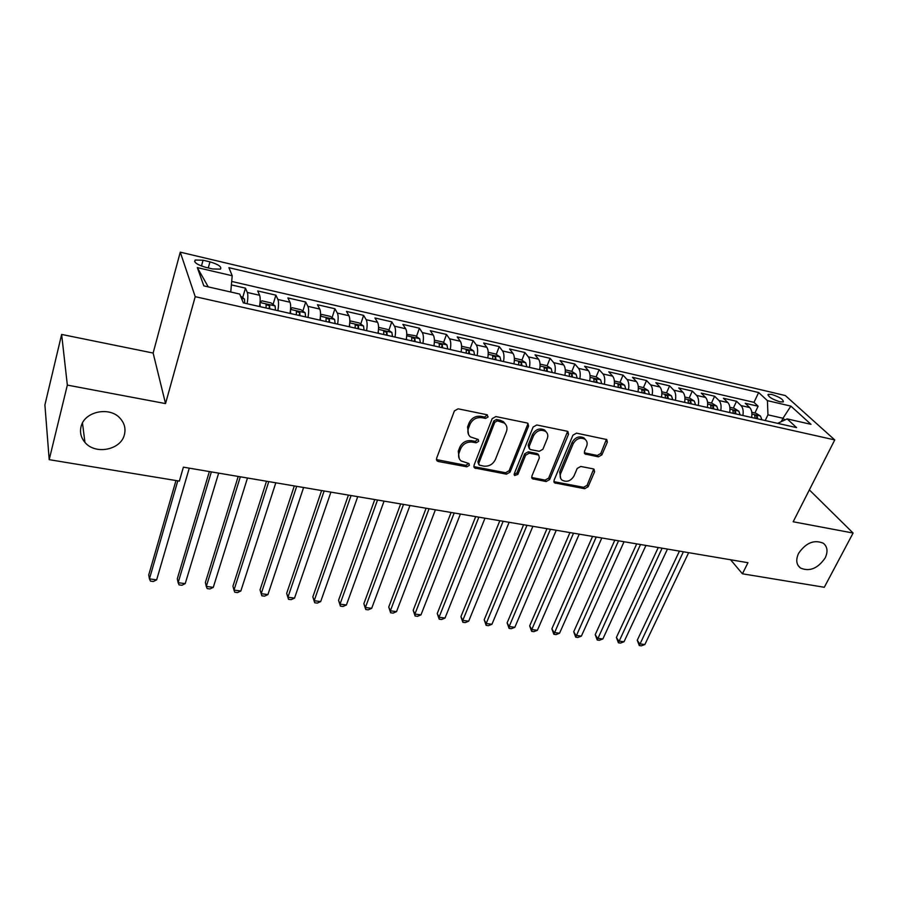 <?xml version="1.0" encoding="UTF-8"?>
<svg xmlns="http://www.w3.org/2000/svg" width="898" height="898" viewBox="0 0 898 898"><rect width="100%" height="100%" fill="white"/><g stroke="black" fill="none" stroke-linecap="round" stroke-linejoin="round"><path stroke-width="1.35" d="M488.119 416.975L486.963 414.73L458.137 408.815L454.388 410.925L436.563 458.395L437.158 460.966L438.303 461.493L466.825 466.803L469.373 465.355L468.969 463.559L461.033 460.921C458.654 458.755 458.025 456.004 459.147 452.659L460.64 448.764C463.099 443.814 467.016 441.591 472.415 442.097L476.097 442.815L478.668 441.367L478.241 439.504L470.44 436.911C467.937 434.688 467.274 431.837 468.442 428.357L469.957 424.395C472.438 419.377 476.4 417.132 481.833 417.682L485.526 418.446L488.119 416.975M468.543 434.52L467.544 426.965L469.059 423.014C471.54 417.997 475.491 415.763 480.913 416.313L484.606 417.065L487.322 414.854M436.417 459.585L465.95 465.355L468.621 463.346M459.181 458.474L458.283 451.234L459.765 447.339C462.212 442.4 466.141 440.188 471.529 440.694L475.199 441.412L477.893 439.302M798.591 553.37C795.673 559.69 796.268 564.561 800.376 567.974C809.468 571.914 817.719 568.602 825.105 558.051C828.136 551.641 827.529 546.702 823.275 543.223C814.127 539.406 805.899 542.785 798.591 553.37M81.011 426.876C79.72 432.589 81.033 437.753 84.94 442.366C95.3 455.174 121.118 449.954 124.429 434.531C125.866 428.571 124.452 423.194 120.186 418.389C109.702 406.019 84.064 411.475 81.011 426.876M771.752 394.435L768.228 394.334C768.059 396.692 771.932 399.183 779.834 401.799L783.325 401.9C783.471 399.531 779.61 397.039 771.752 394.435M598.36 456.846L601.885 454.848L607.34 442.22L606.779 439.549L576.527 433.15L572.935 435.182L554.021 480.363L554.549 482.877L584.643 488.714L588.134 486.738L594.577 471.798L594.061 469.239L593.185 468.857L580.737 466.455L577.201 468.453L574.024 475.929C570.814 481.07 566.84 482.484 562.103 480.172C560.139 478.466 559.679 476.209 560.722 473.403L573.193 443.702C576.348 438.538 580.31 437.068 585.058 439.302C587.18 441.075 587.685 443.444 586.574 446.407L584.463 451.368L585.013 453.984L598.36 456.846L597.282 455.466L600.796 453.468L606.408 439.346M793.17 521.76L853.1 533.042L824.297 587.27L742.433 573.8L747.967 562.709L183.394 467.162L179.364 481.092L49.199 459.664L67.339 385.096L165.535 403.584L195.214 296.677L834.747 439.919L793.17 521.76M528.574 426.101L527.957 423.385L527.014 422.969L495.864 416.571L492.16 418.659L473.976 465.389L474.548 467.948L506.461 474.178L510.053 472.135L528.574 426.101L527.586 424.743L527.743 423.239M536.779 424.979L567.042 431.197L567.929 431.59L568.513 434.273L549.643 479.543L546.096 481.541L532.368 478.735L531.829 476.209L539.35 457.879L538.789 455.275L537.835 454.859L529.248 453.176L525.633 455.219L517.865 474.402L514.644 475.513L514.262 473.74L533.131 427.033L536.779 424.979M754.915 412.979L758.125 406.244L745.228 403.269L749.718 407.569L741.007 405.57C742.994 407.737 743.611 411.048 742.87 415.516M733.363 408.074L736.551 401.271L723.429 398.252L727.84 402.562L718.984 400.53C720.914 402.697 721.509 406.031 720.768 410.532M711.452 403.09L714.617 396.22L701.271 393.144L705.581 397.455L696.579 395.389C698.464 397.567 699.037 400.923 698.285 405.458M689.17 398.027L692.302 391.079L678.742 387.958L682.951 392.269L673.781 390.17C675.633 392.347 676.172 395.726 675.408 400.306M666.507 392.864L669.616 385.859L655.821 382.671L659.918 386.993L650.601 384.86C652.397 387.038 652.913 390.439 652.139 395.053M643.451 387.622L646.538 380.539L632.495 377.306L636.491 381.628L627.006 379.45C628.746 381.639 629.24 385.062 628.465 389.721M620.002 382.29L623.055 375.128L608.765 371.839L612.649 376.161L602.996 373.95C604.691 376.139 605.14 379.585 604.365 384.277M596.126 376.879L599.157 369.628L584.62 366.272L588.381 370.605L578.559 368.36C580.198 370.548 580.624 374.006 579.827 378.754M571.824 371.402L574.843 364.027L560.049 360.614L563.686 364.947L553.684 362.657C555.267 364.846 555.66 368.337 554.852 373.119M547.084 365.834L550.092 358.324L535.028 354.856L538.542 359.189L528.35 356.854C529.876 359.054 530.235 362.556 529.427 367.383M521.895 360.177L524.892 352.521L509.559 348.985L512.938 353.318L502.566 350.95C504.025 353.139 504.35 356.674 503.531 361.546M496.257 354.418L499.232 346.606L483.618 343.002L486.862 347.346L476.299 344.922C477.691 347.133 477.983 350.691 477.152 355.597M470.137 348.547L473.111 340.589L457.205 336.918L460.304 341.262L449.539 338.793C450.875 341.004 451.122 344.585 450.28 349.546M443.545 342.587L446.497 334.46L430.299 330.722L433.24 335.066L422.273 332.552C423.542 334.752 423.744 338.366 422.902 343.373M416.459 336.514L419.388 328.208L402.876 324.414L405.671 328.747L394.503 326.187C395.692 328.399 395.861 332.024 394.997 337.076M388.856 330.329L391.775 321.854L374.949 317.971L377.575 322.315L366.182 319.699C367.304 321.911 367.428 325.57 366.564 330.666M360.727 324.032L363.623 315.366L346.482 311.415L348.94 315.748L337.322 313.088C338.366 315.299 338.445 318.981 337.569 324.133M332.069 317.623L334.943 308.755L317.465 304.736L319.744 309.058L307.902 306.341C308.856 308.553 308.89 312.268 308.003 317.465M302.851 311.09L305.69 302.02L287.876 297.911L289.975 302.233L277.897 299.472C278.773 301.683 278.75 305.421 277.852 310.674M273.059 304.444L275.877 295.15L257.704 290.963L259.612 295.285C260.431 297.496 260.386 301.245 259.477 306.521M205.687 267.323L212.669 268.962L220.437 269.142C221.952 266.841 218.461 264.405 209.964 261.857L203.06 260.229L195.169 260.027C193.609 262.328 197.122 264.764 205.687 267.323M195.214 296.677L180.262 252.158L785.346 395.558L834.747 439.919M758.125 406.244L753.994 402.349L758.653 392.538L228.911 267.671L232.212 275.742L230.741 292.018M758.653 392.538L767.42 400.643L790.869 406.109L811.006 424.339L787.153 418.895L796.582 427.616L243.336 302.884L239.721 294.061L203.835 285.878L197.324 267.604L232.212 275.742M242.673 297.665L245.468 288.146L247.298 292.456C248.073 294.667 248.016 298.428 247.107 303.737M275.877 295.15L277.897 299.472M305.69 302.02L307.902 306.341M334.943 308.755L337.322 313.088M363.623 315.366L366.182 319.699M391.775 321.854L394.503 326.187M419.388 328.208L422.273 332.552M446.497 334.46L449.539 338.793M473.111 340.589L476.299 344.922M499.232 346.606L502.566 350.95M524.892 352.521L528.35 356.854M550.092 358.324L553.684 362.657M574.843 364.027L578.559 368.36M599.157 369.628L602.996 373.95M623.055 375.128L627.006 379.45M646.538 380.539L650.601 384.86M669.616 385.859L673.781 390.17M692.302 391.079L696.579 395.389M714.617 396.22L718.984 400.53M736.551 401.271L741.007 405.57M753.994 402.349L231.695 281.433M245.468 288.146L231.381 284.902M781.327 421.633L782.977 418.255L767.958 414.831L765.208 420.545M165.535 403.584L153.131 353.049L61.636 334.438L67.339 385.096M61.636 334.438L44.9 404.942L49.199 459.664M853.1 533.042L809.356 489.893M153.131 353.049L180.262 252.158M730.602 559.78L742.433 573.8M784.841 419.983L782.977 418.255L790.869 406.109M289.987 313.402C290.885 308.171 290.873 304.444 289.975 302.233M319.901 320.148C320.788 314.962 320.732 311.269 319.744 309.058M349.232 326.76C350.108 321.63 350.007 317.959 348.94 315.748M378.002 333.248C378.866 328.163 378.72 324.515 377.575 322.315M406.222 339.612C407.075 334.572 406.895 330.958 405.671 328.747M433.914 345.853C434.755 340.87 434.531 337.266 433.24 335.066M461.089 351.982C461.92 347.043 461.662 343.463 460.304 341.262M487.76 357.999C488.591 353.094 488.288 349.546 486.862 347.346M513.948 363.892L513.948 363.892C514.756 359.043 514.419 355.518 512.938 353.318M539.653 369.695C540.461 364.88 540.091 361.378 538.542 359.189M564.898 375.386C565.695 370.616 565.291 367.136 563.686 364.947M589.694 380.976C590.48 376.251 590.042 372.793 588.381 370.605M614.052 386.466C614.827 381.785 614.367 378.35 612.649 376.161M637.984 391.865C638.759 387.218 638.254 383.805 636.491 381.628M661.5 397.163C662.264 392.561 661.736 389.171 659.918 386.993M684.613 402.371C685.365 397.814 684.815 394.447 682.951 392.269M707.321 407.501C708.073 402.978 707.489 399.621 705.581 397.455M729.659 412.53C730.4 408.04 729.793 404.717 727.84 402.562M787.153 418.895L777.657 423.351M751.615 417.48C752.344 413.035 751.716 409.735 749.718 407.569M767.958 414.831L767.42 400.643M208.246 286.889L197.324 267.604M473.818 466.623L505.529 472.741L509.121 470.709L527.586 424.743M497.357 420.859L494.776 422.318L478.78 463.278L479.184 465.074L483.753 466.129C489.04 466.59 492.912 464.401 495.359 459.551L506.371 431.725C507.606 428.178 506.932 425.282 504.35 423.059L497.357 420.859L496.414 419.478L493.833 420.938L494.776 422.318M478.69 464.288L477.882 461.841L493.833 420.938M505.248 423.89L503.396 421.69L500.265 420.275L501.207 421.645M496.414 419.478L500.265 420.275M531.661 477.489L545.108 480.116L548.644 478.118L567.626 431.399M538.531 455.106L536.847 453.456L528.26 451.784L524.668 453.816L516.911 472.977L517.865 474.402M514.127 474.324L516.911 472.977M547.264 438.617C548.33 435.653 547.791 433.263 545.658 431.444C540.742 429.087 536.678 430.557 533.491 435.844L529.146 446.553L529.73 449.191L530.696 449.617L539.294 451.301L542.886 449.269L547.264 438.617M546.164 431.882L544.637 430.075C539.732 427.717 535.679 429.188 532.503 434.475L533.491 435.844M529.057 448.237L528.17 445.161L532.503 434.475M584.284 452.805L597.282 455.466M585.44 439.616L583.992 437.932C579.244 435.71 575.292 437.18 572.138 442.332L573.193 443.702M560.678 478.398L559.701 471.989L572.138 442.332M553.841 481.654L583.599 487.3L587.079 485.324L593.69 469.025M240.541 296.037L244.481 299.034L244.75 303.21M175.974 480.531L148.731 574.933L149.438 578.884L156.656 579.839L189.265 468.15M177.793 480.834L149.438 578.884L150.482 581.118L153.367 581.489L156.656 579.839M260.005 302.918L260.184 306.689M260.05 302.379L261.879 300.819L270.994 302.895L275.125 305.994L275.473 310.136M209.369 471.551L177.299 578.761L178.13 582.69L185.224 583.621L218.652 473.123M269.681 308.822L269.647 305.937L266.156 304.568L266.01 308.003M211.356 471.888L178.13 582.69L179.084 584.879L181.912 585.26L185.224 583.621M290.458 310.203L290.604 313.548M290.559 309.08L292.052 307.688L300.987 309.72L305.163 312.796L305.589 316.927M238.206 476.434L205.373 582.51L206.304 586.416L213.275 587.348L247.489 478.005M299.91 315.647L299.831 312.773L296.407 311.404L296.318 314.828M240.327 476.793L206.304 586.416L207.169 588.583L209.941 588.953L213.275 587.348M320.317 317.364L320.429 320.272M320.474 315.636L321.641 314.423L330.408 316.41L334.628 319.486L335.122 323.583M266.515 481.227L232.941 586.203L233.996 590.087L240.844 590.996L275.809 482.798M329.555 322.326L329.443 319.475L326.075 318.116L326.03 321.529M268.771 481.609L233.996 590.087L234.76 592.22L237.487 592.59L240.844 590.996M349.591 324.403L349.681 326.861M349.793 322.023L350.669 321.024L359.267 322.977L363.522 326.03L364.094 330.116M294.308 485.93L260.038 589.818L261.195 593.69L267.918 594.588L303.603 487.502M358.628 328.881L358.482 326.053L355.17 324.694L355.17 328.096M296.699 486.334L261.195 593.69L261.868 595.801L264.551 596.149L267.918 594.588M378.305 331.306L378.361 333.326M378.552 328.241L379.136 327.501L387.577 329.42L391.865 332.462L392.505 336.514M321.607 490.555L286.664 593.376L287.921 597.237L294.533 598.113L330.913 492.126M387.15 335.313L386.959 332.496L383.715 331.149L383.76 334.55M324.133 490.981L287.921 597.237L288.516 599.314L286.664 593.376M294.533 598.113L291.154 599.662L288.516 599.314M406.48 338.075L406.513 339.68M406.76 334.303L415.347 335.74L419.68 338.771L420.387 342.8M348.424 495.09L312.83 596.878L314.188 600.717L320.687 601.581L357.73 496.661M415.123 341.622L414.898 338.827L411.711 337.48L411.8 340.87M351.073 495.539L314.188 600.717L314.704 602.771L312.83 596.878M320.687 601.581L317.297 603.108L314.704 602.771M434.104 344.72L434.127 345.898M434.419 340.196L442.613 341.936L446.968 344.955L447.743 348.974M374.769 499.546L338.557 600.324L340.016 604.141L346.404 604.983L384.075 501.129M442.579 347.807L442.321 345.034L439.178 343.698L439.313 347.066M377.53 500.018L340.016 604.141L340.443 606.161L338.557 600.324M346.404 604.983L342.991 606.498L340.443 606.161M461.224 351.241L461.224 352.016M461.561 346.246L469.373 348.02L473.762 351.039L474.593 355.024M400.654 503.935L363.858 603.703L365.396 607.497L371.682 608.339L409.959 505.507M469.531 353.879L469.239 351.129L466.152 349.793L466.32 353.161M403.528 504.418L365.396 607.497L365.755 609.495L363.858 603.703M371.682 608.339L368.259 609.832L365.755 609.495M488.209 352.308L495.64 354.003L499.95 356.921L500.949 360.962M426.09 508.234L388.733 607.026L390.361 610.808L396.534 611.628L435.395 509.806M495.977 359.851L495.662 357.112L492.609 355.776L492.834 359.133M429.076 508.739L390.361 610.808L390.641 612.784L388.733 607.026M396.534 611.628L393.099 613.11L390.641 612.784M514.363 358.257L521.435 359.874L525.768 362.781L526.823 366.799M451.099 512.466L413.192 610.303L414.91 614.064L420.982 614.872L460.393 514.038M521.951 365.699L521.592 362.983L518.595 361.658L518.853 365.003M454.186 512.994L414.91 614.064L415.112 616.006L413.192 610.303M420.982 614.872L417.536 616.331L415.112 616.006M540.046 364.105L546.77 365.632L551.125 368.528L552.236 372.535M475.682 516.631L437.247 613.514L439.055 617.263L445.026 618.049L484.976 518.202M547.443 371.446L547.062 368.741L544.109 367.428L544.413 370.762M478.87 517.169L439.055 617.263L439.189 619.182L437.247 613.514M445.026 618.049L441.569 619.497L439.189 619.182M565.257 369.841L571.644 371.289L576.033 374.174L577.201 378.159M499.838 520.717L460.921 616.679L462.796 620.406L468.677 621.192L509.132 522.288M572.486 377.093L572.082 374.41L569.175 373.097L569.512 376.419M503.127 521.278L462.796 620.406L462.863 622.303L460.921 616.679M468.677 621.192L465.209 622.617L462.863 622.303M590.031 375.476L596.092 376.846L600.616 379.798L601.716 383.682M523.601 524.735L484.202 619.8L486.166 623.504L491.947 624.267L532.884 526.307M597.091 382.638L596.654 379.977L593.791 378.675L594.162 381.987M526.98 525.308L486.166 623.504L486.166 625.378L484.202 619.8M491.947 624.267L488.467 625.682L486.166 625.378M614.367 381.01L620.114 382.312L624.649 385.253L625.794 389.115M546.972 528.697L507.123 622.864L509.155 626.546L514.835 627.309L556.244 530.269M621.259 388.093L620.799 385.433L617.97 384.142L618.374 387.442M550.44 529.281L509.155 626.546L509.087 628.398L507.123 622.864M514.835 627.309L511.355 628.701L509.087 628.398M638.276 386.443L643.709 387.678L648.266 390.608L649.467 394.447M569.961 532.581L529.674 625.872L531.773 629.543L537.374 630.295L579.221 534.153M645 393.447L644.517 390.81L641.722 389.519L642.171 392.808M573.519 533.188L531.773 629.543L531.65 631.373L529.674 625.872M537.374 630.295L533.883 631.664L531.65 631.373M661.77 391.786L666.911 392.965L671.491 395.872L672.725 399.7M592.568 536.409L551.866 628.847L554.032 632.495L559.544 633.225L601.817 537.981M668.337 398.701L667.831 396.085L665.07 394.806L665.553 398.083M596.205 537.026L553.853 634.302L551.866 628.847M559.544 633.225L556.053 634.594L553.853 634.302M684.86 397.039L689.709 398.151L694.3 401.047L695.58 404.852M614.816 540.181L573.71 631.765L575.944 635.402L581.376 636.121L624.054 541.741M691.269 403.876L690.742 401.271L688.025 400.003L688.542 403.258M618.531 540.809L575.708 637.187L573.71 631.765M581.376 636.121L577.874 637.468L575.708 637.187M707.557 402.203L712.125 403.247L716.739 406.143L718.063 409.915M636.704 543.885L595.217 634.639L597.518 638.265L602.861 638.972L645.931 545.445M713.82 408.96L713.259 406.367L710.587 405.11L711.137 408.354M640.499 544.525L597.226 640.016L595.217 634.639M602.861 638.972L599.359 640.296L597.226 640.016M729.861 407.277L734.16 408.264L738.796 411.138L740.154 414.898M658.245 547.533L616.398 637.468L618.756 641.071L624.02 641.767L667.461 549.093M735.99 413.956L735.406 411.385L732.757 410.128L733.34 413.361M662.107 548.184L618.408 642.811L616.398 637.468M624.02 641.767L620.507 643.091L618.408 642.811M751.806 412.272L755.835 413.192L760.483 416.055L761.886 419.793M679.438 551.114L637.254 640.263L639.679 643.844L644.854 644.528L688.654 552.674M757.777 418.872L757.182 416.313L754.567 415.067L755.184 418.288M683.389 551.787L639.275 645.561L637.254 640.263M644.854 644.528L641.34 645.842L639.275 645.561M259.612 295.285L247.298 292.456M201.455 266.033L203.06 260.229M208.269 267.93L209.964 261.857M480.913 416.313L481.833 417.682M469.059 423.014L469.957 424.395M467.544 426.965L468.442 428.357M475.199 441.412L476.097 442.815M471.529 440.694L472.415 442.097M459.765 447.339L460.64 448.764M458.283 451.234L459.147 452.659M465.95 465.355L466.825 466.803M437.472 460.045L438.303 461.493M484.606 417.065L485.526 418.446M509.121 470.709L510.053 472.135M505.529 472.741L506.461 474.178M474.739 467.005L475.626 468.442M477.882 461.841L478.78 463.278M567.469 432.915L568.513 434.273M548.644 478.118L549.643 479.543M545.108 480.116L546.096 481.541M532.379 477.747L533.345 479.173M536.847 453.456L537.835 454.859M528.26 451.784L529.248 453.176M524.668 453.816L525.633 455.219M528.17 445.161L529.146 446.553M584.822 452.985L585.878 454.366M559.701 471.989L560.722 473.403M593.511 470.406L594.577 471.798M587.079 485.324L588.134 486.738M583.599 487.3L584.643 488.714M554.481 481.867L555.492 483.292M606.229 440.862L607.34 442.22M600.796 453.468L601.885 454.848M244.379 298.955L241.461 298.293M275.012 305.915L260.038 302.514M268.828 308.631L269.647 305.937M305.062 312.717L290.537 309.428M299 315.434L299.831 312.773M334.516 319.407L320.429 316.208M328.589 322.113L329.443 319.475M363.409 325.963L349.749 322.853M357.606 328.646L358.482 326.053M391.764 332.383L378.496 329.375M386.073 335.066L386.959 332.496M419.568 338.692L406.704 335.773M414 341.363L414.898 338.827M446.867 344.888L434.385 342.048M441.412 347.548L442.321 345.034M473.65 350.961L461.55 348.211M468.307 353.61L469.239 351.129M499.95 356.921L488.198 354.261M494.719 359.559L495.662 357.112M525.768 362.781L514.374 360.199M520.649 365.407L521.592 362.983M551.125 368.528L540.068 366.025M546.107 371.143L547.062 368.741M576.033 374.174L565.302 371.75M571.106 376.79L572.082 374.41M600.504 379.731L590.087 377.362M595.666 382.324L596.654 379.977M624.537 385.175L614.434 382.885M619.8 387.768L620.799 385.433M648.154 390.54L638.355 388.318M643.507 393.111L644.517 390.81M671.367 395.805L661.86 393.638M666.81 398.364L667.831 396.085M694.188 400.979L684.961 398.88M689.72 403.528L690.742 401.271M716.615 406.064L707.658 404.033M712.237 408.601L713.259 406.367M738.672 411.071L729.984 409.095M734.373 413.596L735.406 411.385M760.37 415.987L751.929 414.068M756.138 418.502L757.182 416.313M798.041 565.426L800.376 567.974M82.481 423.025L84.94 442.366M767.913 394.997L768.228 394.334M194.686 261.756L195.169 260.027M436.428 459.697L437.158 460.966M473.852 466.814L474.548 467.948M503.396 421.69L504.35 423.059M531.728 477.792L532.368 478.735M537.79 453.883L538.789 455.275M514.184 474.817L514.644 475.513M544.637 430.075L545.658 431.444M584.396 453.187L585.013 453.984M583.992 437.932L585.058 439.302M553.931 482.002L554.549 482.877M265.988 305.129L266.156 304.568"/></g></svg>
